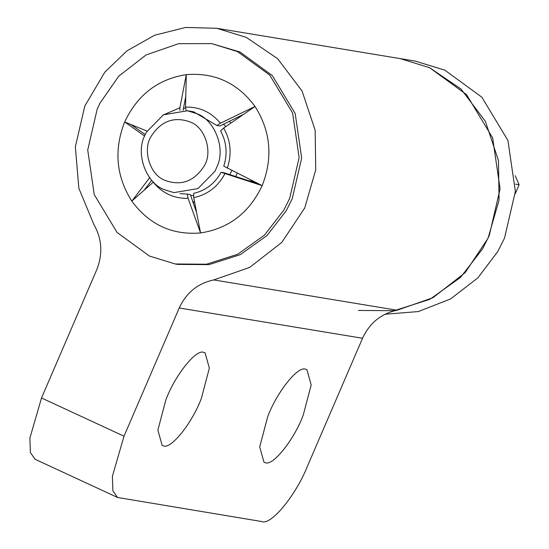 <?xml version="1.0" encoding="UTF-8"?>
<svg xmlns="http://www.w3.org/2000/svg" width="549" height="549" viewBox="0 0 549 549"><rect width="100%" height="100%" fill="white"/><g stroke="black" fill="none" stroke-linecap="round" stroke-linejoin="round"><path stroke-width="0.82" d="M217.445 165.716C225.557 147.427 214.364 119.97 197.043 113.725L187.456 110.774L163.444 114.803L146.336 132.213L144.806 135.473C135.322 153.562 146.075 183.208 164.343 189.666L173.93 192.624L197.942 188.595L215.05 171.185L217.445 165.716M223.45 124.095L225.749 126.627M231.856 170.465L229.811 174.664M193.694 195.616L190.517 195.341M165.057 180.401C181.115 186.18 194.12 181.438 204.063 166.182C213.005 152.567 205.408 127.279 190.215 121.988C174.163 116.21 161.159 120.945 151.208 136.207C142.273 149.822 149.863 175.11 165.057 180.401M235.693 176.558L237.285 173.182M230.896 123.079L229.345 121.233M185.672 107.872L183.448 108.524M192.74 201.95L194.552 202.018M515.209 175.694L519.107 184.732L515.518 184.141M384.945 314.261L418.317 311.558L450.544 298.958L477.877 277.869L497.847 251.428L504.558 237.992L515.353 191.409L507.921 140.455L481.83 97.166L444.875 70.21L415.373 61.117L400.097 58.592L429.599 67.685L466.554 94.641L492.645 137.929L500.077 188.883L489.283 235.466L482.571 248.903L460.487 277.451L429.908 299.308L394.264 310.7L358.47 310.446M515.216 193.763L519.107 184.732M283.806 210.137L289.673 198.381L299.123 157.625L292.617 113.039L269.785 75.158L237.449 51.572L211.633 43.618L178.638 43.666L146.041 54.975L118.79 76.133L100.042 103.061L97.173 109.224L87.723 149.98L94.236 194.566L117.061 232.447L149.397 256.033L175.213 263.987L206.534 264.206L237.724 254.242L264.474 235.116L283.806 210.137M175.213 263.987L177.759 264.412L209.08 264.625L240.27 254.667L267.02 235.535L286.352 210.555L292.219 198.8L301.669 158.043L295.163 113.458L272.331 75.584L239.995 51.997L211.633 43.618M193.584 111.783L216.889 125.481L220.396 123.244L255.031 106.485L223.683 128.047L220.581 130.888C226.634 142.04 227.691 153.795 223.759 166.134L262.175 185.644L221.11 172.29C214.872 183.558 205.724 190.585 193.673 193.358L193.708 197.647L200.563 232.961L188.067 198.319L187.333 194.113L180.038 193.632M196.631 212.751L190.386 194.614L187.333 194.113M153.418 182.035L131.815 201.119L149.925 177.368M144.222 190.126L151.744 180.264M144.579 136.015L124.671 121.96L146.96 131.067M130.854 124.486L145.21 134.526M179.921 110.301L179.9 107.769L186.283 74.643L185.541 107.103L186.145 110.582M183.105 110.315L185.775 96.391M243.632 114.322L219.943 125.989L216.889 125.481M259.032 184.073L224.164 172.798L221.11 172.29M153.212 182.172C162.367 193.262 173.992 198.649 188.067 198.319M131.815 201.119C149.17 224.644 172.084 235.26 200.563 232.961C228.851 228.521 249.383 212.751 262.175 185.644C273.1 157.68 270.726 131.293 255.031 106.485C237.676 82.961 214.762 72.344 186.283 74.643C157.995 79.083 137.463 94.853 124.671 121.96C113.746 149.925 116.127 176.311 131.815 201.119M179.9 107.769L162.779 115.166M220.396 123.244C211.241 112.154 199.616 106.767 185.541 107.103M227.3 168.186C231.98 154.104 230.772 140.729 223.683 128.047M193.708 197.647C207.549 194.662 217.96 186.667 224.946 173.656M201.435 398.142C192.754 422.078 171.116 449.61 163.485 445.857L162.154 445.452L157.872 430.107L165.791 400.104C174.472 376.168 196.11 348.636 203.741 352.389L205.072 352.794L209.354 368.139L201.435 398.142M303.274 414.975C294.593 438.912 272.956 466.437 265.325 462.69L263.994 462.279L259.711 446.941L267.631 416.938C276.312 393.002 297.949 365.469 305.58 369.223L306.912 369.628L311.194 384.973L303.274 414.975M261.791 521.55C270.746 525.825 295.781 495.555 307.316 466.499L362.546 338.266L179.235 307.975C186.399 292.603 197.921 283.257 213.794 279.935L249.678 267.404L281.815 242.39L304.75 207.92L315.737 169.833L315.153 130.23L302.087 91.065L277.636 58.681L246.288 37.387L216.773 28.294L185.583 27.45L154.598 35.246L126.922 50.885L104.832 72.145L84.807 106.053L75.357 146.768L78.85 188.286L93.797 224.356C102.011 238.836 102.986 253.974 96.734 269.758L41.511 397.991L124.005 436.201L112.394 476.278L112.868 490.737L117.555 497.476L261.791 521.55M117.555 497.476L35.054 459.266L30.373 452.52L29.893 438.068L41.511 397.991M362.546 338.266C369.71 322.901 381.232 313.554 397.112 310.233L432.989 297.702L465.127 272.688L488.061 238.218L499.048 200.124L498.465 160.528L485.398 121.363L460.947 88.979L429.599 67.685L400.084 58.592L216.78 28.294M124.005 436.201L179.235 307.975M254.002 181.554L248.278 180.607M397.112 310.233L213.794 279.935M193.571 111.783L187.456 110.774M192.836 202.217L194.648 202.519"/></g></svg>
